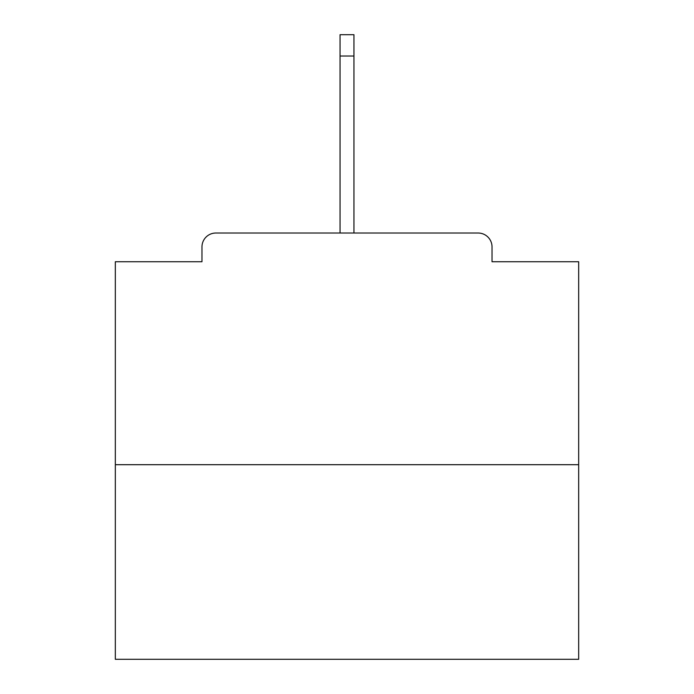 <?xml version="1.0" encoding="UTF-8"?>
<svg xmlns="http://www.w3.org/2000/svg" width="694" height="694" viewBox="0 0 694 694"><rect width="100%" height="100%" fill="white"/><g stroke="black" fill="none" stroke-linecap="round" stroke-linejoin="round"><path stroke-width="1.04" d="M492.029 261.742L492.029 246.917L492.029 261.742L578.675 261.742L578.675 659.3L115.325 659.3L115.325 261.742L201.971 261.742L201.971 246.917L201.971 261.742M578.675 464.694L115.325 464.694M492.029 246.917A13.897 13.897 0 0 0 478.131 233.019L215.869 233.019A13.897 13.897 0 0 0 201.971 246.917M478.131 233.019L419.28 233.019M274.72 233.019L215.869 233.019M353.949 56.014L340.051 56.014L340.051 34.7L353.949 34.7L353.949 233.019M340.051 56.014L340.051 233.019"/></g></svg>
